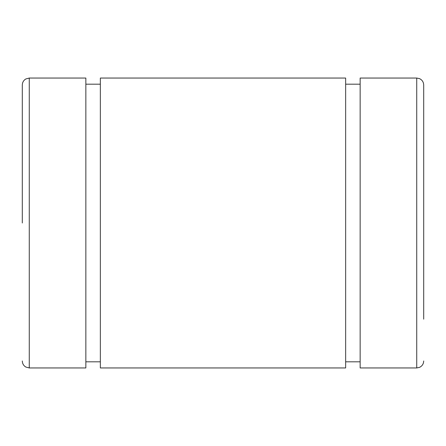<?xml version="1.0" encoding="UTF-8"?>
<svg xmlns="http://www.w3.org/2000/svg" width="446" height="446" viewBox="0 0 446 446"><rect width="100%" height="100%" fill="white"/><g stroke="black" fill="none" stroke-linecap="round" stroke-linejoin="round"><path stroke-width="0.67" d="M29.269 78.05L29.269 367.95L85.855 367.95L85.855 78.05L29.269 78.05L25.818 78.964C23.56 80.352 22.389 82.371 22.3 85.019L22.3 223M423.7 126.831L423.7 319.169M423.7 360.981C423.572 363.947 422.167 366.077 419.496 367.376L416.731 367.95L416.731 78.05L419.496 78.624C422.167 79.923 423.572 82.053 423.7 85.019L423.7 223M416.731 78.05L360.145 78.05L360.145 367.95L416.731 367.95M345.65 78.05L345.65 367.95L100.35 367.95L100.35 78.05L345.65 78.05M29.269 367.95L25.818 367.036C23.56 365.648 22.389 363.629 22.3 360.981M360.145 84.183L345.65 84.183M360.145 361.817L345.65 361.817M100.35 84.183L85.855 84.183M100.35 361.817L85.855 361.817"/></g></svg>
